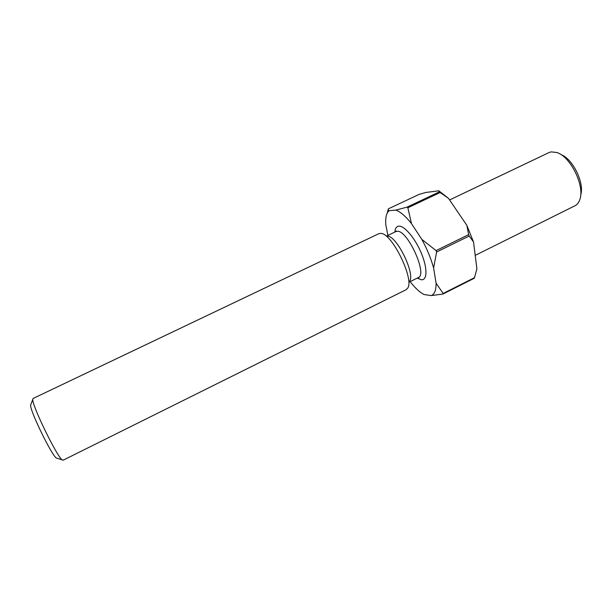 <?xml version="1.0" encoding="UTF-8"?>
<svg xmlns="http://www.w3.org/2000/svg" width="612" height="612" viewBox="0 0 612 612"><rect width="100%" height="100%" fill="white"/><g stroke="black" fill="none" stroke-linecap="round" stroke-linejoin="round"><path stroke-width="0.92" d="M475.21 255.365L574.997 205.762C577.177 204.66 578.776 202.633 579.786 199.68C585.149 186.4 570.583 156.481 556.821 152.51L551.129 151.875L549.086 152.526L449.583 199.956M33.033 398.504L32.757 399.437C32.046 405.534 56.939 456.667 62.179 459.864L63.082 460.224L406.184 289.675L407.745 288.076C414.355 279.156 392.223 233.7 381.131 233.402L378.905 233.646L33.033 398.504M410.101 281.642C415.012 287.892 419.625 292.184 423.948 294.51L431.322 295.588C434.566 294.227 436.157 290.088 436.081 283.188L433.61 267.995C431.016 258.555 427.084 249.015 421.813 239.368L411.493 223.617C405.664 216.319 400.455 211.806 395.857 210.092L389.056 210.689L387.35 212.808C385.904 215.554 385.392 219.555 385.812 224.803L387.901 235.391M407.087 207.124L439.294 191.9L440.089 192.52L407.852 207.774L407.087 207.124L395.857 210.092M476.534 270.405L476.886 268.775L473.55 242.038L466.834 225.323L448.489 198.342L438.819 190.806L425.677 192.489L418.975 194.448L388.299 208.883L388.184 210.046L389.056 210.689M436.05 250.599L468.647 234.633L469.197 236.018L436.616 251.991L436.05 250.599L421.813 239.368M443.172 293.454L474.522 277.657L474.239 278.269L442.927 294.043L443.172 293.454L436.081 283.188M438.819 190.806L439.294 191.9M440.089 192.52L448.489 198.342M466.834 225.323L468.647 234.633M469.197 236.018L473.55 242.038M476.886 268.775L474.522 277.657M411.493 223.617L407.852 207.774M388.107 209.687L387.388 212.67M433.61 267.995L436.616 251.991M431.322 295.588L442.927 294.043M561.097 154.691C572.786 158.768 584.705 183.256 580.704 194.976M57.245 458.319L56.342 458.036C51.569 455.152 29.927 410.698 30.6 405.159L30.623 404.769M387.794 236.155C397.089 236.515 415.143 273.595 409.696 281.13M418.203 277.634L418.983 277.68L418.279 277.596C427.956 274.643 407.416 229.592 397.112 231.29L395.88 231.573L396.239 230.969L395.803 231.611M394.862 232.063C395.191 228.291 396.553 226.318 398.963 226.134C404.586 225.706 415.357 238.611 421.454 253.498C427.643 268.377 427.314 280.579 421.24 279.745L417.277 278.093M386.998 235.827L395.88 231.573M387.35 212.808L388.184 210.046M409.459 281.964L418.279 277.596M56.342 458.036L62.179 459.864M30.6 405.159L32.757 399.437"/></g></svg>
